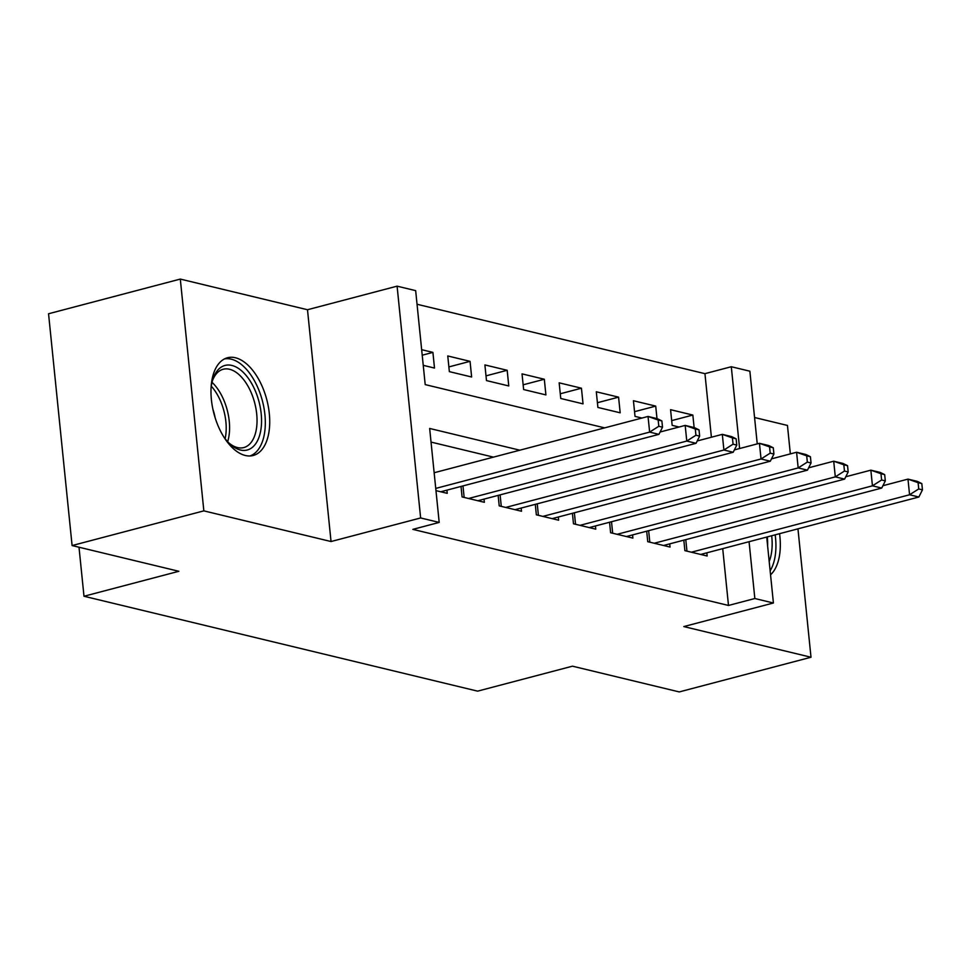 <?xml version="1.0" encoding="UTF-8"?>
<svg xmlns="http://www.w3.org/2000/svg" width="971" height="971" viewBox="0 0 971 971"><rect width="100%" height="100%" fill="white"/><g stroke="black" fill="none" stroke-linecap="round" stroke-linejoin="round"><path stroke-width="1.46" d="M235.395 357.753A50.528 27.322 75.3 0 0 227.493 357.753A50.528 27.322 75.3 0 0 212.382 406.606A50.528 27.322 75.3 0 0 245.323 455.484A50.528 27.322 75.3 0 0 253.213 455.484A50.528 27.322 75.3 0 0 268.324 406.631A50.528 27.322 75.3 0 0 235.395 357.753M711.403 437.229L704.946 373.665L731.297 366.735L749.867 371.201L757.246 443.893M790.345 453.906L787.457 425.444L754.576 417.518M766.714 537.06L773.414 603.003L683.815 626.574L811.003 657.246L679.239 691.922L572.477 666.179L477.611 691.146L83.992 596.255L178.858 571.288L72.097 545.556L48.55 313.754L180.303 279.078L203.849 510.867L331.038 541.539L420.637 517.956L397.09 286.166L415.661 290.632L425.201 384.601L604.666 427.871M331.038 541.539L307.491 309.737L180.303 279.078M307.491 309.737L397.09 286.166M704.946 373.665L417.045 304.263M811.003 657.246L797.956 528.843M72.097 545.556L203.849 510.867M683.827 540.155L684.883 550.642L707.167 556.007L706.839 552.815M646.686 531.198L647.754 541.684L670.039 547.061L669.711 543.869M609.557 522.252L610.613 532.739L632.898 538.104L632.57 534.912M572.417 513.295L573.485 523.782L595.769 529.159L595.441 525.966M535.288 504.337L536.344 514.824L558.628 520.201L558.301 517.009M498.147 495.392L499.215 505.879L521.5 511.244L521.172 508.064M461.019 486.435L462.075 496.921L484.359 502.298L484.031 499.106M422.215 355.204L432.908 352.388L421.657 349.681M448.869 366.917L470.049 361.346L447.765 355.969L449.355 371.638L471.639 377.003L470.049 361.346M486.01 375.862L507.178 370.291L484.893 364.926L486.483 380.583L508.768 385.96L507.178 370.291M523.138 384.819L544.318 379.248L522.034 373.871L523.624 389.541L545.908 394.906L544.318 379.248M560.279 393.777L581.447 388.206L559.162 382.829L560.753 398.486L583.037 403.863L581.447 388.206M597.408 402.722L618.576 397.151L596.303 391.786L597.893 407.444L620.178 412.809L618.576 397.151M634.548 411.68L655.716 406.109L633.432 400.732L635.022 416.389L641.94 418.064M423.247 365.339L434.498 368.058L432.908 352.388M656.991 418.61L655.716 406.109M694.119 427.556L692.845 415.054L670.573 409.689L672.163 425.347L679.069 427.009M519.825 450.192L429.655 428.454L439.195 522.422L412.845 529.365L728.493 605.455L722.715 548.639M493.474 457.135L431.039 442.084M435.967 490.634L447.23 493.341L446.903 490.149M79.003 547.219L83.992 596.255M773.414 603.003L754.843 598.524L749.066 541.709M728.493 605.455L754.843 598.524M439.195 522.422L420.637 517.956M739.611 448.529L731.297 366.735M671.677 420.625L692.845 415.054M770.549 574.808A50.528 27.322 75.3 0 0 779.555 533.674M435.748 488.413L649.635 432.107L658.921 434.353L440.725 491.775M434.158 472.743L648.045 416.45L657.331 418.695L661.87 420.916L658.156 420.018L658.799 426.281L662.513 427.179L661.87 420.916M658.799 426.281L649.635 432.107L648.045 416.45L658.156 420.018M658.921 434.353L662.513 427.179M211.035 388.254A43.731 23.644 -104.7 0 1 212.916 379.2A43.731 23.644 -104.7 0 1 231.838 365.436A43.731 23.644 -104.7 0 1 261.199 413.767A43.731 23.644 -104.7 0 1 240.432 450.01A43.731 23.644 -104.7 0 1 229.969 443.99A43.731 23.644 -104.7 0 1 223.876 437.023M228.865 442.934A40.491 21.896 75.3 0 0 237.482 447.57A40.491 21.896 75.3 0 0 243.806 447.57A40.491 21.896 75.3 0 0 255.919 408.427A40.491 21.896 75.3 0 0 229.532 369.259A40.491 21.896 75.3 0 0 223.196 369.259A40.491 21.896 75.3 0 0 212.467 380.656M249.96 455.969A50.213 27.152 75.3 0 0 263.748 406.752A50.213 27.152 75.3 0 0 231.207 359.173A50.213 27.152 75.3 0 0 224.422 358.93M212.928 409.349A31.885 17.235 -104.7 0 1 215.137 417.736M770.137 570.79A50.213 27.152 75.3 0 0 775.174 534.839M771.678 535.749A43.731 23.644 -104.7 0 1 769.19 561.469M767.612 545.86A40.491 21.896 75.3 0 0 767.296 536.914M468.58 498.487L686.776 441.065L696.049 443.298L477.866 500.733M660.098 432.01L685.186 425.407L694.459 427.641L699.011 429.862L695.297 428.976L695.928 435.239L699.642 436.125L699.011 429.862M695.928 435.239L686.776 441.065L685.186 425.407L695.297 428.976M696.049 443.298L699.642 436.125M505.709 507.445L723.905 450.022L733.19 452.255L514.994 509.678M697.227 440.955L722.315 434.353L731.6 436.598L736.139 438.819L732.425 437.921L733.069 444.184L736.783 445.082L736.139 438.819M733.069 444.184L723.905 450.022L722.315 434.353L732.425 437.921M733.19 452.255L736.783 445.082M542.85 516.402L761.046 458.967L770.319 461.213L552.135 518.635M734.367 449.913L759.443 443.31L768.729 445.543L773.28 447.765L769.566 446.878L770.197 453.141L773.911 454.04L773.28 447.765M770.197 453.141L761.046 458.967L759.443 443.31L769.566 446.878M770.319 461.213L773.911 454.04M579.978 525.347L798.174 467.925L807.459 470.158L589.263 527.593M771.496 458.858L796.584 452.255L805.869 454.501L810.409 456.722L806.695 455.824L807.338 462.087L811.052 462.985L810.409 456.722M807.338 462.087L798.174 467.925L796.584 452.255L806.695 455.824M807.459 470.158L811.052 462.985M617.119 534.305L835.303 476.87L844.588 479.116L626.404 536.538M808.637 467.816L833.713 461.213L842.998 463.446L847.549 465.679L843.835 464.781L844.467 471.044L848.181 471.942L847.549 465.679M844.467 471.044L835.303 476.87L833.713 461.213L843.835 464.781M844.588 479.116L848.181 471.942M654.248 543.25L872.443 485.828L881.729 488.061L663.533 545.496M845.765 476.761L870.853 470.158L880.139 472.404L884.678 474.625L880.964 473.727L881.607 479.99L885.321 480.888L884.678 474.625M881.607 479.99L872.443 485.828L870.853 470.158L880.964 473.727M881.729 488.061L885.321 480.888M691.388 552.208L909.572 494.773L918.857 497.018L700.674 554.441M882.894 485.718L907.982 479.116L917.267 481.349L921.819 483.582L918.105 482.684L918.736 488.947L922.45 489.845L921.819 483.582M918.736 488.947L909.572 494.773L907.982 479.116L918.105 482.684M918.857 497.018L922.45 489.845M212.042 382.331A40.491 21.896 -104.7 0 1 227.663 441.696M225.114 438.686A39.168 21.18 75.3 0 0 211.302 386.215M464.138 497.419L462.973 485.925M501.279 506.377L500.114 494.87M538.407 515.322L537.242 503.828M575.548 524.279L574.371 512.785M612.677 533.237L611.512 521.73M649.817 542.182L648.64 530.688M686.946 551.14L685.781 539.633"/></g></svg>
